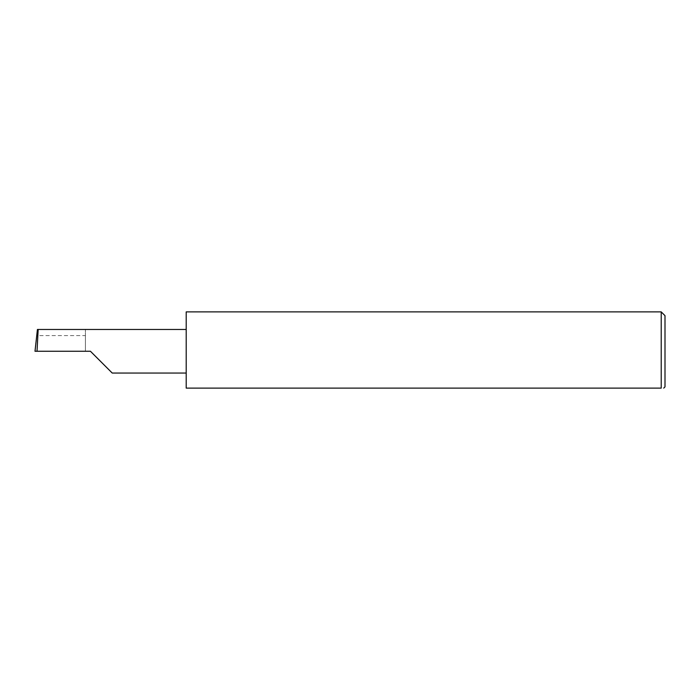 <?xml version="1.0" encoding="UTF-8"?>
<svg xmlns="http://www.w3.org/2000/svg" width="700" height="700" viewBox="0 0 700 700"><rect width="100%" height="100%" fill="white"/><g stroke="black" fill="none" stroke-linecap="round" stroke-linejoin="round"><path stroke-width="0.53" stroke-dasharray="3.5 2.62" d="M186.2 311.885L186.2 388.115L661.22 388.115L661.22 311.885M665 386.855L665 315.665M85.4 335.589L85.4 351.26L85.4 329.473L85.4 335.589L36.671 335.589M85.4 329.473L37.424 329.473M90.44 351.26L35 351.26M186.2 351.26L186.2 329.473L186.2 351.26"/><path stroke-width="1.05" d="M90.44 351.26L112.227 373.047L90.44 351.26L112.227 373.047L90.44 351.26L37.021 351.26L38.167 329.473L37.424 329.473L35 351.26L37.021 351.26M661.22 311.885L186.2 311.885L186.2 388.115L661.22 388.115C664.545 388.115 664.545 388.115 661.22 388.115C664.545 388.115 664.545 388.115 661.22 388.115L661.22 311.885L665 315.665L665 386.855L663.74 388.115M186.2 329.473L38.167 329.473M112.227 373.047L186.2 373.047"/></g></svg>
